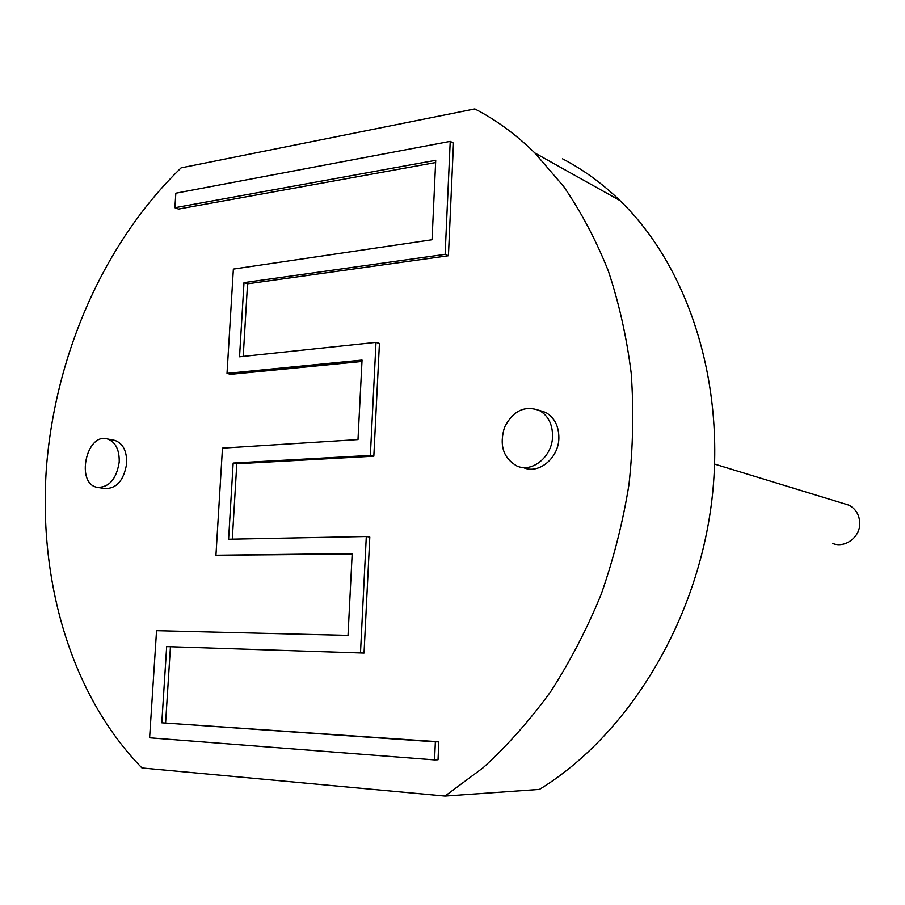 <?xml version="1.0" encoding="UTF-8"?>
<svg xmlns="http://www.w3.org/2000/svg" width="905" height="905" viewBox="0 0 905 905"><rect width="100%" height="100%" fill="white"/><g stroke="black" fill="none" stroke-linecap="round" stroke-linejoin="round"><path stroke-width="1.36" d="M445 796.072L483.066 767.791C507.4 745.584 529.957 720.188 550.715 691.578C570.184 661.374 587.017 628.93 601.203 594.234C613.681 558.6 622.934 522.038 628.975 484.526C633.093 446.9 633.828 409.773 631.192 373.154C626.667 337.214 619.031 303.107 608.273 270.81C595.909 239.882 581.021 211.759 563.634 186.419L534.81 152.945C516.212 134.653 496.223 119.98 474.831 108.928L181.102 167.866C103.939 242.676 55.216 354.636 46.393 468.089C38.372 581.383 71.076 695.198 141.949 767.96L445 796.072L539.448 789.398C626.034 736.376 695.21 625.977 711.194 505.488C727.054 384.942 688.694 266.93 619.97 200.559C602.187 183.376 583.058 169.473 562.571 158.839M113.385 440.135L114.946 440.441C123.012 443.427 126.915 451.075 126.689 463.383C123.928 480.442 116.598 488.824 104.709 488.542L98.43 487.546M538.894 410.259L545.828 412.499C554.527 417.646 558.871 426.165 558.871 438.065C558.724 458.213 538.577 474.673 523.316 467.568L523.124 467.489M119.222 462.036C119.471 449.672 115.557 441.991 107.491 438.993C86.337 432.251 75.375 483.734 97.197 487.343C109.109 487.625 116.451 479.198 119.222 462.036M552.559 436.267C552.57 424.298 548.204 415.723 539.482 410.553C524.719 405.169 513.067 410.723 504.549 427.228C499.108 445.136 503.214 458.054 516.857 465.985C532.163 473.123 552.401 456.55 552.559 436.267M832.385 543.339C844.557 548.645 860.01 537.559 859.75 523.475C859.535 515.137 855.972 509.051 849.048 505.205L843.041 503.361M450.226 141.372L453.484 143.092L448.428 255.742L445.124 254.35L450.226 141.372L175.842 193.195L174.891 207.72L435.724 160.298L432.058 239.746L233.366 269.09L227.019 373.392L362.045 360.077L357.995 439.592L222.472 448.145L215.944 555.251L352.192 553.6L348.018 635.4L156.554 630.695L149.608 737.813L434.558 759.906L438.031 759.77L438.823 741.806L435.362 741.874L434.558 759.906M435.622 162.549L178.477 209.066L174.891 207.72M361.977 361.468L230.628 374.342L227.019 373.392M352.158 554.131L215.944 555.251M438.823 741.806L161.791 722.812L435.362 741.874M161.791 722.812L166.667 646.623L364.036 653.071L166.667 646.623M165.604 722.801L170.445 646.826M364.036 653.071L369.806 537.072L366.299 536.529L360.484 652.878M232.302 539.176L236.805 463.779L233.162 463.066L228.592 539.244L366.299 536.529M233.162 463.066L370.36 455.419L373.833 456.188L236.805 463.779M373.833 456.188L379.433 343.459L376.005 342.362L370.36 455.419M243.219 356.412L247.551 283.819L243.999 282.632L239.542 356.796L376.005 342.362M243.999 282.632L445.124 254.35M247.551 283.819L448.428 255.742M619.97 200.559L534.81 152.945M107.491 438.993L114.946 440.441M539.482 410.553L545.828 412.499M714.69 464.118L849.048 505.205"/></g></svg>
